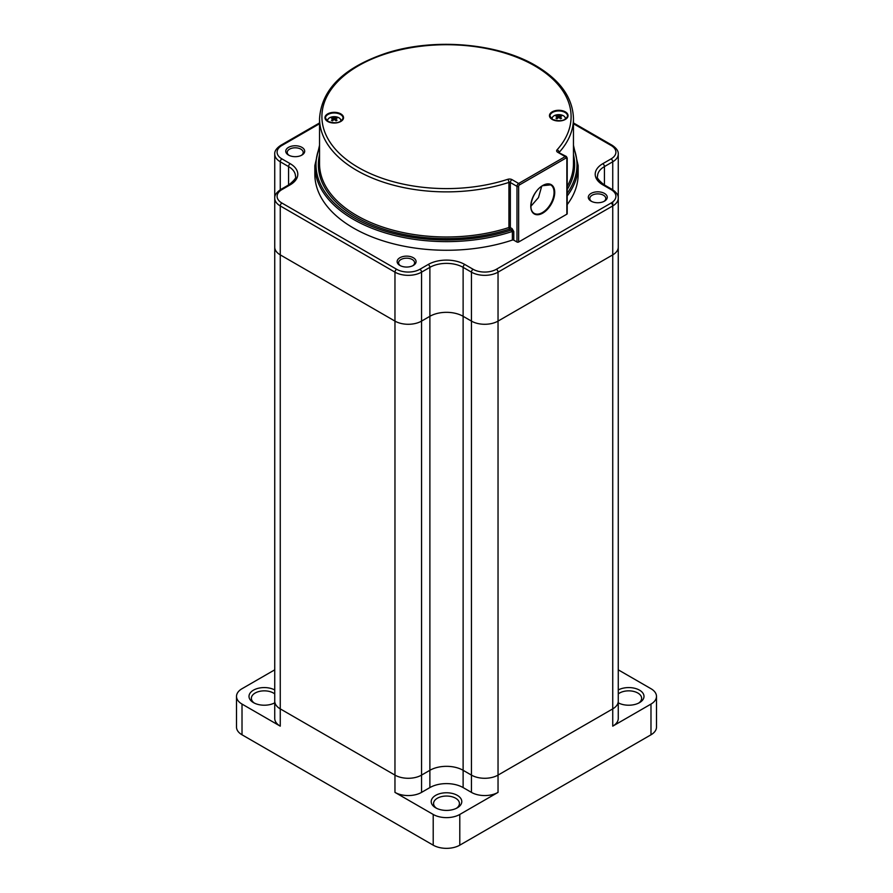 <?xml version="1.0" encoding="UTF-8"?>
<svg xmlns="http://www.w3.org/2000/svg" width="893" height="893" viewBox="0 0 893 893"><rect width="100%" height="100%" fill="white"/><g stroke="black" fill="none" stroke-linecap="round" stroke-linejoin="round"><path stroke-width="1.34" d="M413.292 257.731A9.466 5.458 0 0 0 399.908 257.731A9.466 5.458 0 0 0 399.908 265.455L399.908 265.455A9.466 5.458 0 0 0 413.292 265.455A9.466 5.458 0 0 0 413.292 257.731M412.733 265.757A7.992 4.61 0 0 0 414.598 262.799A7.992 4.61 0 0 0 412.253 259.528A7.992 4.61 0 0 0 403.547 258.535A7.992 4.61 0 0 0 398.602 262.799A7.992 4.61 0 0 0 400.477 265.757M301.912 147.356A9.466 5.458 0 0 0 288.528 147.356A9.466 5.458 0 0 0 288.528 155.081L288.528 155.081A9.466 5.458 0 0 0 301.912 155.081A9.466 5.458 0 0 0 301.912 147.356M301.343 155.382A7.992 4.61 0 0 0 303.207 152.413A7.992 4.61 0 0 0 300.863 149.153A7.992 4.61 0 0 0 292.156 148.149A7.992 4.61 0 0 0 287.222 152.413A7.992 4.61 0 0 0 289.086 155.382M604.472 193.424A9.466 5.458 0 0 0 591.088 193.424A9.466 5.458 0 0 0 591.088 201.148L591.088 201.148A9.466 5.458 0 0 0 604.472 201.148A9.466 5.458 0 0 0 604.472 193.424M603.914 201.45A7.992 4.61 0 0 0 605.778 198.492A7.992 4.61 0 0 0 603.434 195.221A7.992 4.61 0 0 0 594.727 194.227A7.992 4.61 0 0 0 589.793 198.492A7.992 4.61 0 0 0 591.657 201.45M274.743 669.828L242.014 688.715A18.809 10.861 0 0 0 236.511 696.395A18.809 10.861 0 0 0 242.014 704.075L280.257 726.154L280.257 254.873L394.963 321.1A18.809 10.861 0 0 0 421.563 321.1A18.809 10.861 180 0 1 394.963 321.1L394.963 272.153L280.257 205.926L280.257 254.873A18.809 10.861 180 0 1 274.743 247.194A18.809 10.861 0 0 0 280.257 254.873L394.963 321.1L394.963 775.102A18.809 10.861 0 0 0 421.563 775.102A18.809 10.861 180 0 1 394.963 775.102L280.257 708.875A18.809 10.861 180 0 1 274.743 701.195A18.809 10.861 0 0 0 280.257 708.875L394.963 775.102L394.963 792.381L433.205 814.449A18.809 10.861 0 0 0 459.795 814.449L498.037 792.381A18.809 10.861 180 0 1 471.437 792.381L463.121 787.581A23.508 13.574 0 0 0 429.879 787.581L429.879 770.302L421.563 775.102L429.879 770.302A23.508 13.574 180 0 1 463.121 770.302A23.508 13.574 0 0 0 429.879 770.302L429.879 316.301L421.563 321.1L421.563 792.381L429.879 787.581M471.437 792.381L471.437 775.102A18.809 10.861 0 0 0 498.037 775.102A18.809 10.861 180 0 1 471.437 775.102L471.437 321.1A18.809 10.861 0 0 0 498.037 321.1L612.743 254.873A18.809 10.861 0 0 0 618.257 247.194A18.809 10.861 180 0 1 612.743 254.873L612.743 205.926L498.037 272.153L498.037 321.1A18.809 10.861 180 0 1 471.437 321.1L463.121 316.301A23.508 13.574 0 0 0 429.879 316.301L421.563 321.1L421.563 272.153A18.809 10.861 180 0 1 394.963 272.153A2.355 1.362 120 0 1 396.626 269.273A16.454 9.499 0 0 0 419.9 269.273L428.216 264.473A25.864 14.935 180 0 1 464.784 264.473L473.1 269.273A16.454 9.499 0 0 0 496.374 269.273L611.08 203.046A16.454 9.499 0 0 0 611.08 189.606L602.775 184.806A25.864 14.935 180 0 1 602.775 163.698L611.08 158.898A16.454 9.499 0 0 0 611.08 145.459L573.462 123.736M512.37 240.072L512.37 231.432L511.231 230.059A1.172 0.681 120 0 0 512.069 228.619L513.788 231.533L513.788 240.172A1.172 0.681 0 0 0 512.37 240.072A131.662 76.017 180 0 1 353.405 228.005A131.662 76.017 180 0 1 314.838 174.247L314.838 165.618A131.662 76.017 180 0 0 353.405 219.365A131.662 76.017 180 0 0 512.37 231.432A1.172 0.681 180 0 1 513.788 231.533M573.462 145.302L578.162 165.618L578.162 174.247A131.662 76.017 180 0 1 567.2 204.62M541.683 186.313L538.49 197.554L531.101 206.015M518.643 242.014L566.854 214.186L566.854 158.519A1.172 0.681 120 0 0 566.028 158.039L519.48 184.907A1.172 0.681 120 0 0 518.643 186.347L518.643 242.014A1.172 0.681 180 0 1 516.98 242.014L513.788 240.172M566.854 158.519A1.172 0.681 -0 0 0 567.2 158.039L567.2 213.706A1.172 0.681 180 0 1 566.854 214.186M507.782 179.303A3.527 2.032 180 0 1 512.002 179.638L518.643 183.467L565.191 156.599L557.667 152.245A3.527 2.032 180 0 1 557.031 149.868A124.607 71.942 0 0 0 534.606 65.792A124.607 71.942 0 0 0 358.394 65.792A124.607 71.942 0 0 0 358.394 167.527A124.607 71.942 0 0 0 507.782 179.303A2.355 0.949 71.9 0 1 508.932 182.406A126.962 73.304 180 0 1 356.731 170.407A126.962 73.304 180 0 1 319.538 118.579L319.538 163.698A126.962 73.304 0 0 0 356.731 215.526A126.962 73.304 0 0 0 508.932 227.514L509.512 229.066A128.134 73.974 180 0 1 355.894 216.966A128.134 73.974 180 0 1 319.538 154.656M650.986 704.075A18.809 10.861 0 0 0 656.489 696.395L656.489 727.114A18.809 10.861 180 0 1 650.986 734.794L650.986 704.075L612.743 726.154A18.809 10.861 180 0 0 618.257 718.474L618.257 701.195A18.809 10.861 180 0 1 612.743 708.875A18.809 10.861 0 0 0 618.257 701.195L618.257 198.246A18.809 10.861 180 0 1 612.743 205.926A2.355 1.362 -120 0 0 611.08 203.046M498.037 792.381L498.037 775.102L612.743 708.875L612.743 254.873L498.037 321.1L498.037 775.102L612.743 708.875L612.743 726.154M464.784 264.473A2.355 1.362 120 0 0 463.121 267.353L463.121 316.301L471.437 321.1L471.437 272.153L463.121 267.353A23.508 13.574 0 0 0 429.879 267.353L429.879 316.301A23.508 13.574 180 0 1 463.121 316.301L463.121 770.302L471.437 775.102L463.121 770.302L463.121 787.581M618.257 689.965A15.281 8.818 180 0 1 639.511 690.155A15.281 8.818 180 0 1 639.511 702.635A15.281 8.818 180 0 1 618.257 702.836M638.607 703.115A12.926 7.468 0 0 0 641.632 698.315A12.926 7.468 0 0 0 637.848 693.035A12.926 7.468 0 0 0 618.257 693.917M435.695 807.83L435.695 807.83A15.281 8.818 180 0 1 435.695 795.35A15.281 8.818 180 0 1 457.305 795.35A15.281 8.818 180 0 1 457.305 807.83A15.281 8.818 180 0 1 435.695 807.83M456.401 808.31A12.926 7.468 0 0 0 459.426 803.51A12.926 7.468 0 0 0 455.642 798.23A12.926 7.468 0 0 0 441.555 796.612A12.926 7.468 0 0 0 433.574 803.51A12.926 7.468 0 0 0 436.599 808.31M274.743 702.836A15.281 8.818 180 0 1 253.489 702.635L253.489 702.635A15.281 8.818 180 0 1 253.311 690.256A15.281 8.818 180 0 1 274.743 689.965M274.743 693.917A12.926 7.468 0 0 0 273.437 693.035A12.926 7.468 0 0 0 259.35 691.416A12.926 7.468 0 0 0 251.368 698.315A12.926 7.468 0 0 0 254.393 703.115M656.489 696.395A18.809 10.861 0 0 0 650.986 688.715L618.257 669.828M650.986 734.794L459.795 845.169A18.809 10.861 180 0 1 433.205 845.169L242.014 734.794A18.809 10.861 180 0 1 236.511 727.114L236.511 696.395M421.563 792.381A18.809 10.861 180 0 1 394.963 792.381M280.257 726.154A18.809 10.861 180 0 1 274.743 718.474L274.743 154.098A18.809 10.861 180 0 0 280.257 161.778L280.257 189.785M340.646 121.571A8.818 5.09 0 0 0 343.068 118.066C340.97 122.81 335.924 123.937 327.921 121.448A6.586 3.795 180 0 1 327.664 120.477A6.586 3.795 180 0 1 329.595 117.787A6.586 3.795 180 0 1 338.905 117.787A6.586 3.795 180 0 1 340.836 120.477A6.586 3.795 180 0 1 340.624 121.426M331.448 118.189A11.408 8.997 -95.1 0 1 331.939 117.876A11.408 8.997 -95.1 0 1 332.453 117.608A11.732 6.776 60 0 1 333.748 118.055L334.752 118.055A11.732 6.776 -60 0 1 336.047 117.608A11.408 8.997 95.1 0 1 337.052 118.189A11.732 6.776 120 0 0 335.746 118.635L335.746 119.204A11.732 6.776 60 0 1 337.052 120.265A11.408 2.411 141.2 0 0 336.561 120.544A11.408 2.411 141.2 0 0 336.047 120.834A11.732 6.776 -120 0 0 334.752 119.785L333.748 119.785A11.732 6.776 120 0 0 332.453 120.834A11.408 2.411 -141.2 0 0 331.448 120.265A11.732 6.776 -60 0 1 332.754 119.204L332.754 118.635A11.732 6.776 -120 0 0 331.448 118.189M332.754 120.566L332.754 118.635M335.746 118.635L335.746 120.566M333.402 120.042L332.955 118.925M332.877 118.713L332.453 117.608M335.098 120.042L335.545 118.925M335.623 118.713L336.047 117.608M552.376 119.383A6.586 3.795 180 0 1 552.164 118.445A6.586 3.795 180 0 1 554.095 115.755A6.586 3.795 180 0 1 563.405 115.755A6.586 3.795 180 0 1 565.336 118.445A6.586 3.795 180 0 1 565.124 119.383M561.552 118.222A11.408 2.411 141.2 0 0 561.061 118.501A11.408 2.411 141.2 0 0 560.547 118.802A11.732 6.776 -120 0 0 559.252 117.742L558.248 117.742A11.732 6.776 120 0 0 556.953 118.802A11.408 2.411 -141.2 0 0 555.948 118.222A11.732 6.776 -60 0 1 557.254 117.173L557.254 116.592A11.732 6.776 -120 0 0 555.948 116.146A11.408 8.997 -95.1 0 1 556.439 115.844A11.408 8.997 -95.1 0 1 556.953 115.577A11.732 6.776 60 0 1 558.248 116.023L559.252 116.023A11.732 6.776 -60 0 1 560.547 115.577A11.408 8.997 95.1 0 1 561.552 116.146A11.732 6.776 120 0 0 560.246 116.592L560.246 117.173A11.732 6.776 60 0 1 561.552 118.222M560.246 116.592L560.246 118.535M557.254 118.535L557.254 116.592M559.598 118.01L560.045 116.883L560.045 118.356M560.123 116.67L560.547 115.577M557.902 118.01L557.455 116.883L557.455 118.356M557.377 116.67L556.953 115.577M319.538 123.736L281.92 145.459A16.454 9.499 0 0 0 281.92 158.898L290.225 163.698A25.864 14.935 180 0 1 290.225 184.806L281.92 189.606A16.454 9.499 0 0 0 281.92 203.046L396.626 269.273M428.216 264.473A2.355 1.362 60 0 1 429.879 267.353L421.563 272.153A2.355 1.362 60 0 0 419.9 269.273M612.743 201.918L612.743 205.926M612.743 189.785L612.743 161.778L604.438 166.578L604.438 184.974M288.562 184.974L288.562 166.578L280.257 161.778A2.355 1.362 120 0 1 281.92 158.898M281.92 203.046A2.355 1.362 120 0 0 280.257 205.926A18.809 10.861 180 0 1 274.743 198.246C274.464 195.31 276.462 192.386 280.737 189.495A2.355 1.362 -120 0 1 281.92 189.606M573.462 122.944L612.263 145.336C616.538 148.238 618.536 151.163 618.257 154.098A18.809 10.861 180 0 1 612.743 161.778A2.355 1.362 -120 0 0 611.08 158.898M496.374 269.273A2.355 1.362 -120 0 1 498.037 272.153A18.809 10.861 180 0 1 471.437 272.153A2.355 1.362 120 0 1 473.1 269.273M290.225 184.806A2.355 1.362 -120 0 0 289.053 184.695C294.467 180.263 296.599 177.428 295.449 176.167A23.508 13.574 0 0 0 288.562 166.578A2.355 1.362 120 0 1 290.225 163.698M602.775 163.698A2.355 1.362 -120 0 1 604.438 166.578A23.508 13.574 0 0 0 597.551 176.167C596.412 177.439 598.544 180.286 603.947 184.695A2.355 1.362 120 0 0 602.775 184.806M281.92 145.459A2.355 1.362 -120 0 0 280.737 145.336L319.538 122.944M612.263 145.336A2.355 1.362 120 0 0 611.08 145.459M603.947 184.695L612.263 189.495A2.355 1.362 120 0 0 611.08 189.606M565.146 119.528A8.818 5.09 0 0 0 567.568 116.023A8.818 5.09 0 0 0 564.99 112.429A8.818 5.09 0 0 0 555.379 111.324A8.818 5.09 0 0 0 549.932 116.023A8.818 5.09 0 0 0 552.198 119.428A9.287 5.358 180 0 1 552.187 111.848A9.287 5.358 180 0 1 565.314 111.848A9.287 5.358 180 0 1 565.314 119.439A9.287 5.358 180 0 1 552.187 119.439M343.068 118.066A8.818 5.09 0 0 0 340.479 114.46A8.818 5.09 0 0 0 330.879 113.355A8.818 5.09 0 0 0 325.432 118.066A8.818 5.09 0 0 0 327.698 121.47A9.287 5.358 180 0 1 327.686 113.891A9.287 5.358 180 0 1 340.813 113.891A9.287 5.358 180 0 1 340.813 121.47A9.287 5.358 180 0 1 327.686 121.47M542.754 185.487A16.922 9.778 -60 0 1 554.72 192.397A16.922 9.778 -60 0 1 542.754 213.126A16.922 9.778 -60 0 1 530.777 206.216A16.922 9.778 -60 0 1 542.754 185.487A16.454 9.499 120 0 1 550.646 184.862A16.454 9.499 120 0 1 553.169 198.045A16.454 9.499 120 0 1 542.419 212.556A16.454 9.499 120 0 1 534.193 213.371A16.454 9.499 120 0 1 530.777 206.026M567.2 186.425A126.962 73.304 0 0 0 573.462 163.698L573.462 118.579A126.962 73.304 180 0 1 559.197 152.335M573.462 154.656A128.134 73.974 180 0 1 567.2 189.483M319.538 147.256A130.49 75.336 0 0 0 354.231 217.925A130.49 75.336 0 0 0 511.231 230.059L509.512 229.066A1.172 0.681 -60 0 0 510.338 227.626L512.069 228.619M578.162 165.618A131.662 76.017 180 0 1 567.2 195.98M508.932 227.514L508.932 182.406A1.172 0.681 0 0 1 510.338 182.518L510.338 227.626A1.172 0.681 0 0 0 508.932 227.514M567.2 193.279A130.49 75.336 0 0 0 573.462 147.256M516.98 242.014L516.98 186.347L510.338 182.518A2.355 1.362 -60 0 1 512.002 179.638M566.028 158.039A1.172 0.681 -120 0 0 565.191 156.599A2.355 1.362 -60 0 1 566.363 156.476L558.985 152.725M557.667 152.245A2.355 1.362 -60 0 1 558.851 152.134M557.031 149.868A2.355 1.708 42 0 1 559.118 152.29M518.643 186.347A1.172 0.681 180 0 1 516.98 186.347A2.355 1.362 -60 0 1 518.643 183.467A1.172 0.681 -120 0 1 519.48 184.907M459.795 814.449L459.795 845.169M242.014 704.075L242.014 734.794M433.205 845.169L433.205 814.449M333.748 119.785L333.748 118.055M334.752 118.055L334.752 119.785M559.252 116.023L559.252 117.742M558.248 117.742L558.248 116.023M618.257 154.098L618.257 198.246C618.536 195.31 616.538 192.386 612.263 189.495M280.737 145.336C276.462 148.238 274.464 151.163 274.743 154.098M289.053 184.695L280.737 189.495M567.568 116.023C565.47 120.778 560.424 121.906 552.421 119.405L549.932 116.023M534.193 213.371C527.026 210.413 532.541 190.823 542.654 185.699L550.646 184.862M573.462 118.579C572.815 97.761 560.257 80.124 535.789 65.669C497.635 42.987 433.708 37.685 386.178 53.167C343.738 67.477 321.525 89.289 319.538 118.579M319.538 145.302L314.838 165.618M567.2 158.039L566.363 156.476M327.921 121.448L325.432 118.066M618.257 674.327L618.257 657.047M340.836 120.477L340.836 121.292M327.664 120.477L327.664 121.292M332.955 120.399L332.955 118.892M335.545 120.399L335.545 118.892M552.164 118.445L552.164 119.26M565.336 118.445L565.336 119.26"/></g></svg>
